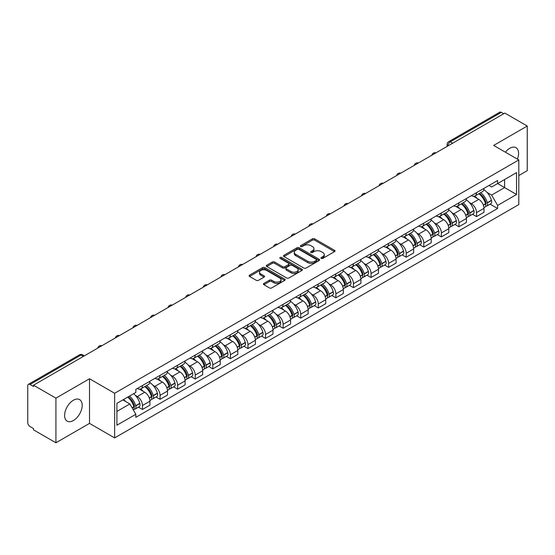 <?xml version="1.0" encoding="UTF-8"?>
<svg xmlns="http://www.w3.org/2000/svg" width="555" height="555" viewBox="0 0 555 555"><rect width="100%" height="100%" fill="white"/><g stroke="black" fill="none" stroke-linecap="round" stroke-linejoin="round"><path stroke-width="0.83" d="M321.262 258.401A1.096 0.631 0 0 0 322.809 258.401L334.561 251.616A1.568 0.902 0 0 0 335.019 250.978A1.568 0.902 0 0 0 334.561 250.34L314.65 238.844A1.568 0.902 0 0 0 312.437 238.844L300.685 245.629A1.096 0.631 0 0 0 300.366 246.073A1.096 0.631 0 0 0 300.685 246.524A1.096 0.631 0 0 0 302.232 246.524L303.751 245.643A5.009 2.893 0 0 1 310.835 245.643L312.493 246.6A5.009 2.893 0 0 1 313.957 248.647A5.009 2.893 0 0 1 312.493 250.694L310.973 251.568A1.096 0.631 0 0 0 310.654 252.019A1.096 0.631 0 0 0 310.973 252.463A1.096 0.631 0 0 0 312.521 252.463L314.04 251.581A5.009 2.893 0 0 1 321.123 251.581L322.781 252.539A5.009 2.893 0 0 1 324.245 254.585A5.009 2.893 0 0 1 322.781 256.632L321.262 257.506A1.096 0.631 0 0 0 320.943 257.957A1.096 0.631 0 0 0 321.262 258.401L321.262 257.506M73.392 420.537A12.432 7.18 120 0 0 81.516 409.576A12.432 7.18 120 0 0 79.608 399.614A12.432 7.18 120 0 0 73.392 400.231A12.432 7.18 120 0 0 65.275 411.186A12.432 7.18 120 0 0 67.176 421.148A12.432 7.18 120 0 0 73.392 420.537M517.392 159.125A12.432 7.18 120 0 0 515.997 147.672A12.432 7.18 120 0 0 509.781 148.289A12.432 7.18 120 0 0 505.383 152.188M263.875 283.425A1.568 0.902 0 0 0 263.417 284.063A1.568 0.902 0 0 0 263.875 284.701L269.459 287.927A1.568 0.902 0 0 0 271.673 287.927L284.729 280.386A1.568 0.902 0 0 0 285.187 279.748A1.568 0.902 0 0 0 284.729 279.109L264.811 267.614A1.568 0.902 0 0 0 262.598 267.614L249.549 275.155A1.568 0.902 0 0 0 249.091 275.793A1.568 0.902 0 0 0 249.549 276.432L256.299 280.324A1.568 0.902 0 0 0 258.505 280.324L264.097 277.098A1.568 0.902 0 0 0 264.555 276.459A1.568 0.902 0 0 0 264.097 275.821L260.746 273.892A4.183 2.414 0 0 1 259.525 272.179A4.183 2.414 0 0 1 262.106 269.952A4.183 2.414 0 0 1 266.664 270.472L279.775 278.041A4.183 2.414 0 0 1 281.003 279.748A4.183 2.414 0 0 1 278.416 281.982A4.183 2.414 0 0 1 273.858 281.461L271.673 280.199A1.568 0.902 0 0 0 269.459 280.199L263.875 283.425L263.875 284.701M114.642 393.273L89.515 378.76L55.923 398.15L33.501 385.205L504.821 113.088L527.25 126.034L493.666 145.424L518.8 159.937L114.642 393.273L114.642 437.909L518.8 204.573L518.8 159.937M303.863 268.065A1.568 0.902 0 0 0 306.076 268.065L319.132 260.524A1.568 0.902 0 0 0 319.59 259.886A1.568 0.902 0 0 0 319.132 259.247L299.221 247.752A1.568 0.902 0 0 0 297.008 247.752L283.952 255.286A1.568 0.902 0 0 0 283.494 255.924A1.568 0.902 0 0 0 283.952 256.563L303.863 268.065M280.573 258.637A1.096 0.631 0 0 1 281.683 258.796L301.906 270.472L288.877 277.993A1.568 0.902 0 0 1 286.664 277.993L266.747 266.497L266.747 265.221A1.568 0.902 0 0 0 266.289 265.859A1.568 0.902 0 0 0 266.747 266.497M266.747 265.221L272.339 261.995A1.568 0.902 0 0 1 274.552 261.995L282.627 266.657A1.568 0.902 0 0 0 284.84 266.657L288.545 264.52A1.568 0.902 0 0 0 289.002 263.882A1.568 0.902 0 0 0 288.545 263.243L280.136 258.387A1.096 0.631 0 0 1 279.817 257.936A1.096 0.631 0 0 1 280.49 257.353A1.096 0.631 0 0 1 281.683 257.492L301.927 269.182A1.568 0.902 0 0 1 302.385 269.82A1.568 0.902 0 0 1 301.927 270.458L301.927 269.182M55.923 398.15L55.923 442.786L33.501 429.841L33.501 428.536L30.005 426.524A3.184 1.838 -120 0 1 27.75 422.619L27.75 385.787A3.184 1.838 -120 0 1 28.409 384.331L79.462 354.853A3.184 1.838 60 0 1 81.058 355.013L30.005 384.483A3.184 1.838 -120 0 0 28.409 384.331M518.8 175.553L527.25 170.669L527.25 126.034M55.923 442.786L89.515 423.396L114.642 437.909M33.501 385.205L33.501 386.502L30.005 384.483M452.637 143.211L450.271 141.844A3.184 1.838 60 0 0 448.683 141.685L499.736 112.214A3.184 1.838 60 0 1 501.331 112.367L450.271 141.844A3.184 1.838 120 0 0 448.017 145.75L448.017 145.882M503.697 113.733L501.331 112.367M476.53 192.661A7.333 4.232 60 0 1 475.018 195.957L482.455 191.662A7.333 4.232 -120 0 0 483.974 188.367M469.474 202.575L471.348 203.664A7.333 4.232 60 0 1 476.537 212.641L483.974 208.347A7.333 4.232 -120 0 0 478.785 199.37L473.464 196.29M483.974 208.347L483.974 212.315L476.537 216.61L472.499 214.279M475.018 195.957A7.333 4.232 60 0 1 471.403 195.624M476.537 212.641L476.537 216.61M458.95 202.818A7.333 4.232 60 0 1 457.431 206.106L464.875 201.812A7.333 4.232 -120 0 0 466.387 198.524M454.92 224.435L458.95 226.759L466.387 222.465L466.387 218.497A7.333 4.232 -120 0 0 461.205 209.519L455.884 206.446M457.431 206.106A7.333 4.232 60 0 1 453.823 205.773M451.895 212.731L453.768 213.814A7.333 4.232 60 0 1 458.95 222.791L458.95 226.759M441.371 212.967A7.333 4.232 60 0 1 439.851 216.256L447.288 211.961A7.333 4.232 -120 0 0 448.808 208.673M437.333 234.585L441.371 236.909L448.808 232.614L448.808 228.646A7.333 4.232 -120 0 0 443.625 219.669L438.297 216.596M439.851 216.256A7.333 4.232 60 0 1 436.244 215.923M434.308 222.881L436.188 223.963A7.333 4.232 60 0 1 441.371 232.94L441.371 236.909M423.791 223.117A7.333 4.232 60 0 1 422.272 226.405L429.709 222.111A7.333 4.232 -120 0 0 431.228 218.823M419.753 244.734L423.791 247.065L431.228 242.771L431.228 238.796A7.333 4.232 -120 0 0 426.046 229.819L420.718 226.745M422.272 226.405A7.333 4.232 60 0 1 418.657 226.079M416.729 233.031L418.602 234.113A7.333 4.232 60 0 1 423.791 243.09L423.791 247.065M406.204 233.267A7.333 4.232 60 0 1 404.685 236.562L412.129 232.261A7.333 4.232 -120 0 0 413.648 228.972M402.174 254.884L406.204 257.215L413.648 252.92L413.648 248.952A7.333 4.232 -120 0 0 408.459 239.968L403.138 236.895M404.685 236.562A7.333 4.232 60 0 1 401.078 236.229M399.149 243.18L401.022 244.262A7.333 4.232 60 0 1 406.204 253.246L406.204 257.215M388.625 243.416A7.333 4.232 60 0 1 387.106 246.711L394.543 242.417A7.333 4.232 -120 0 0 396.062 239.122M384.594 265.033L388.625 267.364L396.062 263.07L396.062 259.102A7.333 4.232 -120 0 0 390.88 250.118L385.558 247.044M387.106 246.711A7.333 4.232 60 0 1 383.498 246.378M381.562 253.33L383.443 254.412A7.333 4.232 60 0 1 388.625 263.396L388.625 267.364M371.045 253.566A7.333 4.232 60 0 1 369.526 256.861L376.963 252.567A7.333 4.232 -120 0 0 378.482 249.271M367.008 275.183L371.045 277.514L378.482 273.22L378.482 269.251A7.333 4.232 -120 0 0 373.3 260.274L367.972 257.194M369.526 256.861A7.333 4.232 60 0 1 365.918 256.528M363.983 263.479L365.856 264.569A7.333 4.232 60 0 1 371.045 273.546L371.045 277.514M353.459 263.722A7.333 4.232 60 0 1 351.946 267.01L359.383 262.716A7.333 4.232 -120 0 0 360.903 259.428M349.428 285.332L353.459 287.663L360.903 283.369L360.903 279.401A7.333 4.232 -120 0 0 355.713 270.424L350.392 267.35M351.946 267.01A7.333 4.232 60 0 1 348.332 266.677M346.403 273.636L348.276 274.718A7.333 4.232 60 0 1 353.459 283.695L353.459 287.663M335.879 273.872A7.333 4.232 60 0 1 334.36 277.16L341.797 272.866A7.333 4.232 -120 0 0 343.316 269.577M331.848 295.489L335.879 297.813L343.316 293.519L343.316 289.55A7.333 4.232 -120 0 0 338.134 280.573L332.813 277.5M334.36 277.16A7.333 4.232 60 0 1 330.752 276.827M328.824 283.785L330.697 284.868A7.333 4.232 60 0 1 335.879 293.845L335.879 297.813M318.299 284.021A7.333 4.232 60 0 1 316.78 287.31L324.217 283.015A7.333 4.232 -120 0 0 325.736 279.727M314.262 305.638L318.299 307.969L325.736 303.668L325.736 299.7A7.333 4.232 -120 0 0 320.554 290.723L315.226 287.65M316.78 287.31A7.333 4.232 60 0 1 313.173 286.984M311.237 293.935L313.117 295.017A7.333 4.232 60 0 1 318.299 303.994L318.299 307.969M300.72 294.171A7.333 4.232 60 0 1 299.2 297.459L306.637 293.165A7.333 4.232 -120 0 0 308.157 289.876M296.682 315.788L300.72 318.119L308.157 313.825L308.157 309.856A7.333 4.232 -120 0 0 302.968 300.872L297.647 297.799M299.2 297.459A7.333 4.232 60 0 1 295.586 297.133M293.657 304.084L295.531 305.167A7.333 4.232 60 0 1 300.72 314.151L300.72 318.119M283.133 304.32A7.333 4.232 60 0 1 281.614 307.616L289.058 303.321A7.333 4.232 -120 0 0 290.57 300.026M279.103 325.938L283.133 328.269L290.57 323.974L290.57 320.006A7.333 4.232 -120 0 0 285.388 311.022L280.067 307.949M281.614 307.616A7.333 4.232 60 0 1 278.006 307.283M276.078 314.234L277.951 315.316A7.333 4.232 60 0 1 283.133 324.3L283.133 328.269M265.554 314.47A7.333 4.232 60 0 1 264.034 317.765L271.471 313.471A7.333 4.232 -120 0 0 272.991 310.176M261.523 336.087L265.554 338.418L272.991 334.124L272.991 330.156A7.333 4.232 -120 0 0 267.808 321.172L262.48 318.098M264.034 317.765A7.333 4.232 60 0 1 260.427 317.432M258.491 324.384L260.371 325.473A7.333 4.232 60 0 1 265.554 334.45L265.554 338.418M247.974 324.626A7.333 4.232 60 0 1 246.455 327.915L253.892 323.62A7.333 4.232 -120 0 0 255.411 320.332M243.936 346.237L247.974 348.568L255.411 344.273L255.411 340.305A7.333 4.232 -120 0 0 250.229 331.328L244.901 328.255M246.455 327.915A7.333 4.232 60 0 1 242.847 327.582M240.912 334.54L242.785 335.622A7.333 4.232 60 0 1 247.974 344.6L247.974 348.568M230.387 334.776A7.333 4.232 60 0 1 228.875 338.064L236.312 333.77A7.333 4.232 -120 0 0 237.831 330.482M226.357 356.393L230.387 358.717L237.831 354.423L237.831 350.455A7.333 4.232 -120 0 0 232.642 341.478L227.321 338.404M228.875 338.064A7.333 4.232 60 0 1 225.261 337.731M223.332 344.69L225.205 345.772A7.333 4.232 60 0 1 230.387 354.749L230.387 358.717M212.808 344.926A7.333 4.232 60 0 1 211.288 348.214L218.725 343.92A7.333 4.232 -120 0 0 220.245 340.631M208.777 366.543L212.808 368.867L220.245 364.573L220.245 360.604A7.333 4.232 -120 0 0 215.062 351.627L209.741 348.554M211.288 348.214A7.333 4.232 60 0 1 207.681 347.888M205.745 354.839L207.625 355.921A7.333 4.232 60 0 1 212.808 364.899L212.808 368.867M195.228 355.075A7.333 4.232 60 0 1 193.709 358.363L201.146 354.069A7.333 4.232 -120 0 0 202.665 350.781M191.191 376.692L195.228 379.023L202.665 374.729L202.665 370.754A7.333 4.232 -120 0 0 197.483 361.777L192.155 358.703M193.709 358.363A7.333 4.232 60 0 1 190.101 358.037M188.166 364.989L190.046 366.071A7.333 4.232 60 0 1 195.228 375.055L195.228 379.023M177.642 365.225A7.333 4.232 60 0 1 176.129 368.52L183.566 364.226A7.333 4.232 -120 0 0 185.086 360.93M173.611 386.842L177.642 389.173L185.086 384.879L185.086 380.91A7.333 4.232 -120 0 0 179.896 371.926L174.575 368.853M176.129 368.52A7.333 4.232 60 0 1 172.515 368.187M170.586 375.138L172.459 376.221A7.333 4.232 60 0 1 177.642 385.205L177.642 389.173M160.062 375.374A7.333 4.232 60 0 1 158.543 378.67L165.987 374.375A7.333 4.232 -120 0 0 167.499 371.08M156.031 396.991L160.062 399.322L167.499 395.028L167.499 391.06A7.333 4.232 -120 0 0 162.317 382.076L156.996 379.003M158.543 378.67A7.333 4.232 60 0 1 154.935 378.337M153.007 385.288L154.88 386.37A7.333 4.232 60 0 1 160.062 395.354L160.062 399.322M142.482 385.531A7.333 4.232 60 0 1 140.963 388.819L148.4 384.525A7.333 4.232 -120 0 0 149.919 381.236M138.445 407.141L142.482 409.472L149.919 405.178L149.919 401.21A7.333 4.232 -120 0 0 144.737 392.232L139.409 389.159M140.963 388.819A7.333 4.232 60 0 1 137.356 388.486M135.42 395.444L137.3 396.527A7.333 4.232 60 0 1 142.482 405.504L142.482 409.472M488.99 185.474L491.633 187L516.545 172.626L504.599 179.522L504.599 187.59L491.633 195.076L487.054 192.425M116.897 411.421L129.856 403.943L135.829 414.287L116.897 425.22L116.897 403.353L135.829 392.427L135.829 389.367L497.606 180.5L497.606 183.552L516.545 194.486L497.606 205.419L491.633 195.076M516.545 172.626L516.545 194.486M135.829 414.287L135.829 417.346L497.606 208.479L497.606 205.419M89.515 378.76L89.515 423.396M129.856 403.943L122.87 399.905M490.079 204.129L497.606 208.479M321.699 258.554L322.781 257.929A5.009 2.893 0 0 0 324.245 255.89L324.245 254.585M313.957 248.647L313.957 249.944A5.009 2.893 0 0 1 312.493 251.991L311.411 252.615M334.54 251.63L314.65 240.142A1.568 0.902 0 0 0 312.437 240.142L301.122 246.677M319.132 259.247L319.132 260.524L299.221 249.056A1.568 0.902 0 0 0 297.008 249.056L283.973 256.576M316.364 260.337A1.096 0.631 0 0 0 316.683 259.886A1.096 0.631 0 0 0 316.364 259.442L298.888 249.348A1.096 0.631 0 0 0 297.334 249.348L295.732 250.277A5.009 2.893 0 0 0 294.268 252.317A5.009 2.893 0 0 0 295.732 254.363L307.678 261.259A5.009 2.893 0 0 0 314.761 261.259L316.364 260.337L316.364 261.634A1.096 0.631 0 0 0 316.683 261.19L316.683 259.886M294.268 252.317L294.268 253.621A5.009 2.893 0 0 0 295.732 255.661L295.732 254.363M316.364 261.634L314.761 262.564A5.009 2.893 0 0 1 307.678 262.564L295.732 255.661M266.768 266.511L272.339 263.299L272.339 261.995M289.002 263.882L289.002 265.179A1.568 0.902 0 0 1 288.545 265.817L284.84 267.961A1.568 0.902 0 0 1 282.627 267.961L274.552 263.299A1.568 0.902 0 0 0 272.339 263.299M291.007 271.492A4.183 2.414 0 0 0 295.565 272.019A4.183 2.414 0 0 0 298.146 269.786A4.183 2.414 0 0 0 296.925 268.079L292.305 265.415A1.568 0.902 0 0 0 290.092 265.415L286.387 267.552A1.568 0.902 0 0 0 285.929 268.19A1.568 0.902 0 0 0 286.387 268.828L291.007 271.492L291.007 272.796A4.183 2.414 0 0 0 295.565 273.324A4.183 2.414 0 0 0 298.146 271.09L298.146 269.786M285.929 268.19L285.929 269.494A1.568 0.902 0 0 0 286.387 270.132L286.387 268.828M291.007 272.796L286.387 270.132M281.003 279.748L281.003 281.052A4.183 2.414 0 0 1 278.416 283.286A4.183 2.414 0 0 1 273.858 282.759L271.673 281.496A1.568 0.902 0 0 0 269.459 281.496L263.896 284.715M259.525 272.179L259.525 273.483A4.183 2.414 0 0 0 260.746 275.19L260.746 273.892M264.076 277.111L260.746 275.19M284.708 280.4L264.811 268.918A1.568 0.902 0 0 0 262.598 268.918L249.57 276.439M479.298 193.48A10.039 5.8 60 0 1 479.353 193.508A10.039 5.8 60 0 1 485.958 202.519L486.02 202.728A1.949 1.124 60 0 1 485.708 204.261A1.949 1.124 60 0 1 485.667 204.289M478.861 193.737A12.113 6.993 60 0 1 485.521 203.727L485.576 203.935A4.024 2.324 60 0 1 484.945 207.098L483.939 207.674M485.632 206.21A4.024 2.324 -120 0 0 486.742 206.058A4.024 2.324 -120 0 0 487.38 202.894L487.325 202.686A12.113 6.993 -120 0 0 480.665 192.696M483.821 189.657A12.113 6.993 60 0 1 491.439 200.313L491.494 200.522A4.024 2.324 60 0 1 490.856 203.685L486.742 206.058M474.733 196.095A12.113 6.993 60 0 1 477.258 198.482M483.148 198.503L484.695 199.391M461.718 203.629A10.039 5.8 60 0 1 461.767 203.664A10.039 5.8 60 0 1 468.378 212.669L468.434 212.877A1.949 1.124 60 0 1 468.129 214.41A1.949 1.124 60 0 1 468.08 214.438M461.281 203.886A12.113 6.993 60 0 1 467.934 213.883L467.997 214.091A4.024 2.324 60 0 1 467.359 217.248L466.36 217.824M468.045 216.36A4.024 2.324 -120 0 0 469.162 216.207A4.024 2.324 -120 0 0 469.801 213.051L469.738 212.843A12.113 6.993 -120 0 0 463.085 202.846M466.235 199.807A12.113 6.993 60 0 1 473.852 210.463L473.914 210.671A4.024 2.324 60 0 1 473.276 213.835L469.162 216.207M457.147 206.245A12.113 6.993 60 0 1 459.679 208.638M465.569 208.652L467.109 209.54M444.139 213.786A10.039 5.8 60 0 1 444.187 213.814A10.039 5.8 60 0 1 450.792 222.826L450.854 223.034A1.949 1.124 60 0 1 450.549 224.567A1.949 1.124 60 0 1 450.5 224.588M443.695 214.036A12.113 6.993 60 0 1 450.355 224.033L450.417 224.241A4.024 2.324 60 0 1 449.779 227.397L448.78 227.98M450.466 226.509A4.024 2.324 -120 0 0 451.583 226.357A4.024 2.324 -120 0 0 452.214 223.2L452.159 222.992A12.113 6.993 -120 0 0 445.498 212.995M448.655 209.956A12.113 6.993 60 0 1 456.272 220.612L456.328 220.821A4.024 2.324 60 0 1 455.697 223.984L451.583 226.357M439.567 216.394A12.113 6.993 60 0 1 442.099 218.788M447.989 218.802L449.529 219.697M426.552 223.936A10.039 5.8 60 0 1 426.608 223.963A10.039 5.8 60 0 1 433.212 232.975L433.275 233.183A1.949 1.124 60 0 1 432.962 234.716A1.949 1.124 60 0 1 432.921 234.737M426.115 224.185A12.113 6.993 60 0 1 432.775 234.182L432.831 234.39A4.024 2.324 60 0 1 432.199 237.547L431.193 238.13M432.886 236.659A4.024 2.324 -120 0 0 434.003 236.506A4.024 2.324 -120 0 0 434.634 233.35L434.579 233.142A12.113 6.993 -120 0 0 427.919 223.145M431.075 220.106A12.113 6.993 60 0 1 438.693 230.769L438.748 230.977A4.024 2.324 60 0 1 438.117 234.134L434.003 236.506M421.987 226.551A12.113 6.993 60 0 1 424.513 228.938M430.402 228.951L431.95 229.846M408.973 234.085A10.039 5.8 60 0 1 409.021 234.113A10.039 5.8 60 0 1 415.633 243.125L415.688 243.333A1.949 1.124 60 0 1 415.383 244.866A1.949 1.124 60 0 1 415.341 244.887M408.535 234.335A12.113 6.993 60 0 1 415.189 244.332L415.251 244.54A4.024 2.324 60 0 1 414.613 247.703L413.614 248.279M415.306 246.808A4.024 2.324 -120 0 0 416.416 246.663A4.024 2.324 -120 0 0 417.055 243.499L416.992 243.291A12.113 6.993 -120 0 0 410.339 233.294M413.496 230.263A12.113 6.993 60 0 1 421.106 240.919L421.169 241.127A4.024 2.324 60 0 1 420.53 244.283L416.416 246.663M404.401 236.701A12.113 6.993 60 0 1 406.933 239.087M412.823 239.101L414.37 239.996M391.393 244.235A10.039 5.8 60 0 1 391.442 244.262A10.039 5.8 60 0 1 398.053 253.274L398.108 253.482A1.949 1.124 60 0 1 397.803 255.016A1.949 1.124 60 0 1 397.755 255.036M390.956 244.491A12.113 6.993 60 0 1 397.609 254.481L397.671 254.689A4.024 2.324 60 0 1 397.033 257.853L396.034 258.429M397.72 256.958A4.024 2.324 -120 0 0 398.837 256.812A4.024 2.324 -120 0 0 399.475 253.649L399.413 253.441A12.113 6.993 -120 0 0 392.76 243.451M395.909 240.412A12.113 6.993 60 0 1 403.527 251.068L403.589 251.276A4.024 2.324 60 0 1 402.951 254.433L398.837 256.812M386.821 246.85A12.113 6.993 60 0 1 389.353 249.237M395.243 249.257L396.783 250.145M373.813 254.384A10.039 5.8 60 0 1 373.862 254.412A10.039 5.8 60 0 1 380.466 263.424L380.529 263.632A1.949 1.124 60 0 1 380.217 265.165A1.949 1.124 60 0 1 380.175 265.193M373.369 254.641A12.113 6.993 60 0 1 380.029 264.631L380.085 264.839A4.024 2.324 60 0 1 379.454 268.003L378.448 268.578M380.14 267.115A4.024 2.324 -120 0 0 381.257 266.962A4.024 2.324 -120 0 0 381.889 263.798L381.833 263.59A12.113 6.993 -120 0 0 375.173 253.6M378.33 250.562A12.113 6.993 60 0 1 385.947 261.218L386.002 261.426A4.024 2.324 60 0 1 385.371 264.582L381.257 266.962M369.241 257A12.113 6.993 60 0 1 371.767 259.386M377.657 259.407L379.204 260.295M356.227 264.534A10.039 5.8 60 0 1 356.282 264.569A10.039 5.8 60 0 1 362.887 273.573L362.942 273.781A1.949 1.124 60 0 1 362.637 275.315A1.949 1.124 60 0 1 362.595 275.342M355.79 264.791A12.113 6.993 60 0 1 362.45 274.787L362.505 274.996A4.024 2.324 60 0 1 361.867 278.152L360.868 278.728M362.561 277.264A4.024 2.324 -120 0 0 363.671 277.111A4.024 2.324 -120 0 0 364.309 273.955L364.246 273.747A12.113 6.993 -120 0 0 357.593 263.75M360.75 260.711A12.113 6.993 60 0 1 368.36 271.367L368.423 271.575A4.024 2.324 60 0 1 367.785 274.739L363.671 277.111M351.655 267.149A12.113 6.993 60 0 1 354.187 269.536M360.077 269.557L361.624 270.445M338.647 274.69A10.039 5.8 60 0 1 338.696 274.718A10.039 5.8 60 0 1 345.307 283.73L345.363 283.938A1.949 1.124 60 0 1 345.057 285.471A1.949 1.124 60 0 1 345.009 285.492M338.21 274.94A12.113 6.993 60 0 1 344.863 284.937L344.926 285.145A4.024 2.324 60 0 1 344.287 288.302L343.288 288.884M344.974 287.414A4.024 2.324 -120 0 0 346.091 287.261A4.024 2.324 -120 0 0 346.729 284.104L346.667 283.896A12.113 6.993 -120 0 0 340.014 273.899M343.163 270.861A12.113 6.993 60 0 1 350.781 281.517L350.843 281.725A4.024 2.324 60 0 1 350.205 284.888L346.091 287.261M334.075 277.299A12.113 6.993 60 0 1 336.607 279.692M342.497 279.706L344.038 280.601M321.067 284.84A10.039 5.8 60 0 1 321.116 284.868A10.039 5.8 60 0 1 327.721 293.879L327.783 294.088A1.949 1.124 60 0 1 327.471 295.621A1.949 1.124 60 0 1 327.429 295.642M320.624 285.09A12.113 6.993 60 0 1 327.284 295.087L327.339 295.295A4.024 2.324 60 0 1 326.708 298.451L325.709 299.034M327.394 297.563A4.024 2.324 -120 0 0 328.511 297.411A4.024 2.324 -120 0 0 329.143 294.254L329.087 294.046A12.113 6.993 -120 0 0 322.427 284.049M325.584 281.01A12.113 6.993 60 0 1 333.201 291.666L333.257 291.875A4.024 2.324 60 0 1 332.625 295.038L328.511 297.411M316.496 287.455A12.113 6.993 60 0 1 319.028 289.842M324.911 289.856L326.458 290.751M303.481 294.989A10.039 5.8 60 0 1 303.536 295.017A10.039 5.8 60 0 1 310.141 304.029L310.203 304.237A1.949 1.124 60 0 1 309.891 305.77A1.949 1.124 60 0 1 309.85 305.791M303.044 295.239A12.113 6.993 60 0 1 309.704 305.236L309.759 305.444A4.024 2.324 60 0 1 309.128 308.608L308.122 309.184M309.815 307.713A4.024 2.324 -120 0 0 310.925 307.56A4.024 2.324 -120 0 0 311.563 304.404L311.508 304.195A12.113 6.993 -120 0 0 304.848 294.199M308.004 291.167A12.113 6.993 60 0 1 315.622 301.823L315.677 302.031A4.024 2.324 60 0 1 315.039 305.188L310.925 307.56M298.916 297.605A12.113 6.993 60 0 1 301.441 299.991M307.331 300.005L308.878 300.9M285.901 305.139A10.039 5.8 60 0 1 285.95 305.167A10.039 5.8 60 0 1 292.561 314.179L292.617 314.387A1.949 1.124 60 0 1 292.312 315.92A1.949 1.124 60 0 1 292.263 315.941M285.464 305.396A12.113 6.993 60 0 1 292.117 315.386L292.18 315.594A4.024 2.324 60 0 1 291.541 318.757L290.543 319.333M292.228 317.862A4.024 2.324 -120 0 0 293.345 317.717A4.024 2.324 -120 0 0 293.983 314.553L293.921 314.345A12.113 6.993 -120 0 0 287.268 304.348M290.425 301.316A12.113 6.993 60 0 1 298.035 311.972L298.097 312.181A4.024 2.324 60 0 1 297.459 315.337L293.345 317.717M281.329 307.754A12.113 6.993 60 0 1 283.862 310.141M289.752 310.162L291.292 311.05M268.322 315.289A10.039 5.8 60 0 1 268.37 315.316A10.039 5.8 60 0 1 274.975 324.328L275.037 324.536A1.949 1.124 60 0 1 274.732 326.069A1.949 1.124 60 0 1 274.683 326.097M267.885 315.545A12.113 6.993 60 0 1 274.538 325.535L274.6 325.743A4.024 2.324 60 0 1 273.962 328.907L272.963 329.483M274.649 328.019A4.024 2.324 -120 0 0 275.766 327.866A4.024 2.324 -120 0 0 276.404 324.703L276.341 324.495A12.113 6.993 -120 0 0 269.681 314.505M272.838 311.466A12.113 6.993 60 0 1 280.455 322.122L280.511 322.33A4.024 2.324 60 0 1 279.88 325.487L275.766 327.866M263.75 317.904A12.113 6.993 60 0 1 266.282 320.291M272.172 320.311L273.712 321.199M250.742 325.438A10.039 5.8 60 0 1 250.791 325.473A10.039 5.8 60 0 1 257.395 334.478L257.458 334.686A1.949 1.124 60 0 1 257.145 336.219A1.949 1.124 60 0 1 257.104 336.247M250.298 325.695A12.113 6.993 60 0 1 256.958 335.692L257.014 335.9A4.024 2.324 60 0 1 256.382 339.056L255.376 339.632M257.069 338.168A4.024 2.324 -120 0 0 258.186 338.016A4.024 2.324 -120 0 0 258.817 334.852L258.762 334.644A12.113 6.993 -120 0 0 252.102 324.654M255.258 321.616A12.113 6.993 60 0 1 262.876 332.272L262.931 332.48A4.024 2.324 60 0 1 262.3 335.643L258.186 338.016M246.17 328.054A12.113 6.993 60 0 1 248.696 330.44M254.585 330.461L256.132 331.349M233.155 335.588A10.039 5.8 60 0 1 233.211 335.622A10.039 5.8 60 0 1 239.815 344.634L239.871 344.842A1.949 1.124 60 0 1 239.566 346.369A1.949 1.124 60 0 1 239.524 346.396M232.718 335.844A12.113 6.993 60 0 1 239.371 345.841L239.434 346.049A4.024 2.324 60 0 1 238.796 349.206L237.797 349.782M239.489 348.318A4.024 2.324 -120 0 0 240.599 348.165A4.024 2.324 -120 0 0 241.238 345.009L241.175 344.801A12.113 6.993 -120 0 0 234.522 334.804M237.679 331.765A12.113 6.993 60 0 1 245.289 342.421L245.352 342.629A4.024 2.324 60 0 1 244.713 345.793L240.599 348.165M228.584 338.203A12.113 6.993 60 0 1 231.116 340.597M237.006 340.61L238.553 341.505M215.576 345.744A10.039 5.8 60 0 1 215.624 345.772A10.039 5.8 60 0 1 222.236 354.784L222.291 354.992A1.949 1.124 60 0 1 221.986 356.525A1.949 1.124 60 0 1 221.938 356.546M215.139 345.994A12.113 6.993 60 0 1 221.792 355.991L221.854 356.199A4.024 2.324 60 0 1 221.216 359.356L220.217 359.938M221.903 358.468A4.024 2.324 -120 0 0 223.02 358.315A4.024 2.324 -120 0 0 223.658 355.158L223.596 354.95A12.113 6.993 -120 0 0 216.943 344.953M220.092 341.915A12.113 6.993 60 0 1 227.71 352.571L227.772 352.779A4.024 2.324 60 0 1 227.134 355.942L223.02 358.315M211.004 348.36A12.113 6.993 60 0 1 213.536 350.746M219.426 350.76L220.966 351.655M197.996 355.894A10.039 5.8 60 0 1 198.045 355.921A10.039 5.8 60 0 1 204.649 364.933L204.712 365.141A1.949 1.124 60 0 1 204.4 366.675A1.949 1.124 60 0 1 204.358 366.695M197.552 356.144A12.113 6.993 60 0 1 204.212 366.14L204.268 366.349A4.024 2.324 60 0 1 203.636 369.512L202.637 370.088M204.323 368.617A4.024 2.324 -120 0 0 205.44 368.464A4.024 2.324 -120 0 0 206.072 365.308L206.016 365.1A12.113 6.993 -120 0 0 199.356 355.103M202.513 352.071A12.113 6.993 60 0 1 210.13 362.727L210.185 362.935A4.024 2.324 60 0 1 209.554 366.092L205.44 368.464M193.424 358.509A12.113 6.993 60 0 1 195.95 360.896M201.84 360.91L203.387 361.804M180.41 366.043A10.039 5.8 60 0 1 180.465 366.071A10.039 5.8 60 0 1 187.07 375.083L187.132 375.291A1.949 1.124 60 0 1 186.82 376.824A1.949 1.124 60 0 1 186.778 376.845M179.973 366.3A12.113 6.993 60 0 1 186.633 376.29L186.688 376.498A4.024 2.324 60 0 1 186.05 379.662L185.051 380.237M186.744 378.767A4.024 2.324 -120 0 0 187.854 378.621A4.024 2.324 -120 0 0 188.492 375.458L188.436 375.249A12.113 6.993 -120 0 0 181.776 365.252M184.933 362.221A12.113 6.993 60 0 1 192.543 372.877L192.606 373.085A4.024 2.324 60 0 1 191.968 376.241L187.854 378.621M175.838 368.659A12.113 6.993 60 0 1 178.37 371.045M184.26 371.066L185.807 371.954M162.83 376.193A10.039 5.8 60 0 1 162.879 376.221A10.039 5.8 60 0 1 169.49 385.232L169.546 385.441A1.949 1.124 60 0 1 169.24 386.974A1.949 1.124 60 0 1 169.192 386.995M162.393 376.45A12.113 6.993 60 0 1 169.046 386.44L169.108 386.648A4.024 2.324 60 0 1 168.47 389.811L167.471 390.387M169.157 388.923A4.024 2.324 -120 0 0 170.274 388.771A4.024 2.324 -120 0 0 170.912 385.607L170.85 385.399A12.113 6.993 -120 0 0 164.197 375.409M167.346 372.37A12.113 6.993 60 0 1 174.964 383.026L175.026 383.234A4.024 2.324 60 0 1 174.388 386.391L170.274 388.771M158.258 378.808A12.113 6.993 60 0 1 160.79 381.195M166.68 381.216L168.22 382.104M145.25 386.342A10.039 5.8 60 0 1 145.299 386.37A10.039 5.8 60 0 1 151.904 395.382L151.966 395.59A1.949 1.124 60 0 1 151.654 397.123A1.949 1.124 60 0 1 151.612 397.151M144.806 386.599A12.113 6.993 60 0 1 151.466 396.596L151.529 396.804A4.024 2.324 60 0 1 150.891 399.961L149.892 400.537M151.577 399.073A4.024 2.324 -120 0 0 152.694 398.92A4.024 2.324 -120 0 0 153.326 395.757L153.27 395.548A12.113 6.993 -120 0 0 146.61 385.558M149.767 382.52A12.113 6.993 60 0 1 157.384 393.176L157.44 393.384A4.024 2.324 60 0 1 156.808 396.548L152.694 398.92M140.679 388.958A12.113 6.993 60 0 1 143.211 391.344M149.094 391.365L150.641 392.253M128.205 396.825A10.039 5.8 60 0 1 134.324 405.532L134.386 405.74A1.949 1.124 60 0 1 134.074 407.273A1.949 1.124 60 0 1 134.032 407.301M127.699 397.123A12.113 6.993 60 0 1 133.887 406.746L133.942 406.954A4.024 2.324 60 0 1 133.394 410.062M133.998 409.222A4.024 2.324 -120 0 0 135.115 409.07A4.024 2.324 -120 0 0 135.746 405.913L135.691 405.705A12.113 6.993 -120 0 0 129.502 396.083M133.616 393.703A12.113 6.993 60 0 1 139.804 403.325L139.86 403.534A4.024 2.324 60 0 1 139.222 406.697L135.115 409.07M123.585 399.496A12.113 6.993 60 0 1 125.624 401.501M131.514 401.515L133.061 402.41M448.135 145.812L448.017 145.75A3.184 1.838 0 0 1 447.087 144.446L447.087 146.416M160.062 395.354L167.499 391.06M177.642 385.205L185.086 380.91M195.228 375.055L202.665 370.754M212.808 364.899L220.245 360.604M230.387 354.749L237.831 350.455M247.974 344.6L255.411 340.305M265.554 334.45L272.991 330.156M283.133 324.3L290.57 320.006M300.72 314.151L308.157 309.856M318.299 303.994L325.736 299.7M335.879 293.845L343.316 289.55M353.459 283.695L360.903 279.401M371.045 273.546L378.482 269.251M388.625 263.396L396.062 259.102M406.204 253.246L413.648 248.952M423.791 243.09L431.228 238.796M441.371 232.94L448.808 228.646M458.95 222.791L466.387 218.497M142.482 405.504L149.919 401.21M137.3 396.527L144.737 392.232M154.88 386.37L162.317 382.076M172.459 376.221L179.896 371.926M190.046 366.071L197.483 361.777M207.625 355.921L215.062 351.627M225.205 345.772L232.642 341.478M242.785 335.622L250.229 331.328M260.371 325.473L267.808 321.172M277.951 315.316L285.388 311.022M295.531 305.167L302.968 300.872M313.117 295.017L320.554 290.723M330.697 284.868L338.134 280.573M348.276 274.718L355.713 270.424M365.856 264.569L373.3 260.274M383.443 254.412L390.88 250.118M401.022 244.262L408.459 239.968M418.602 234.113L426.046 229.819M436.188 223.963L443.625 219.669M453.768 213.814L461.205 209.519M471.348 203.664L478.785 199.37M435.647 153.02A3.184 1.838 120 0 0 434.246 153.832M418.068 163.17A3.184 1.838 120 0 0 416.659 163.982M400.488 173.32A3.184 1.838 120 0 0 399.08 174.138M382.908 183.476A3.184 1.838 120 0 0 381.5 184.288M365.322 193.626A3.184 1.838 120 0 0 363.913 194.437M347.742 203.775A3.184 1.838 120 0 0 346.334 204.587M330.163 213.925A3.184 1.838 120 0 0 328.754 214.736M312.576 224.074A3.184 1.838 120 0 0 311.168 224.886M294.996 234.224A3.184 1.838 120 0 0 293.588 235.042M277.417 244.38A3.184 1.838 120 0 0 276.008 245.192M259.83 254.53A3.184 1.838 120 0 0 258.429 255.342M242.251 264.679A3.184 1.838 120 0 0 240.842 265.491M224.671 274.829A3.184 1.838 120 0 0 223.263 275.641M207.091 284.979A3.184 1.838 120 0 0 205.683 285.79M189.505 295.128A3.184 1.838 120 0 0 188.096 295.947M171.925 305.285A3.184 1.838 120 0 0 170.517 306.096M154.345 315.434A3.184 1.838 120 0 0 152.937 316.246M136.759 325.584A3.184 1.838 120 0 0 135.351 326.396M119.179 335.733A3.184 1.838 120 0 0 117.771 336.545M101.6 345.883A3.184 1.838 120 0 0 100.191 346.695M83.423 356.379L81.058 355.013A3.184 1.838 120 0 1 82.653 354.853A3.184 3.184 0 0 0 79.462 354.853M322.781 257.929L322.781 256.632M310.973 252.463L310.973 251.568M312.493 251.991L312.493 250.694M300.685 246.524L300.685 245.629M312.437 240.142L312.437 238.844M314.65 240.142L314.65 238.844M334.561 251.616L334.561 250.34M283.952 256.563L283.952 255.286M297.008 249.056L297.008 247.752M299.221 249.056L299.221 247.752M307.678 262.564L307.678 261.259M314.761 262.564L314.761 261.259M274.552 263.299L274.552 261.995M282.627 267.961L282.627 266.657M284.84 267.961L284.84 266.657M288.545 265.817L288.545 264.52M281.683 258.796L281.683 257.492M269.459 281.496L269.459 280.199M271.673 281.496L271.673 280.199M273.858 282.759L273.858 281.461M264.097 277.098L264.097 275.821M249.549 276.432L249.549 275.155M262.598 268.918L262.598 267.614M264.811 268.918L264.811 267.614M284.729 280.386L284.729 279.109M483.377 205.211L485.576 203.935M487.38 202.894L491.494 200.522M487.325 202.686L491.439 200.313M483.301 205.01L486.111 203.366M465.791 215.361L467.997 214.091M469.801 213.051L473.914 210.671M469.738 212.843L473.852 210.463M467.934 213.862L468.531 213.522M465.721 215.16L467.934 213.883M448.211 225.51L450.417 224.241M452.214 223.2L456.328 220.821M452.159 222.992L456.272 220.612M450.348 224.019L450.951 223.672M448.135 225.309L450.355 224.033M430.631 235.66L432.831 234.39M434.634 233.35L438.748 230.977M434.579 233.142L438.693 230.769M430.555 235.466L433.372 233.822M413.045 245.809L415.251 244.54M417.055 243.499L421.169 241.127M416.992 243.291L421.106 240.919M415.189 244.318L415.785 243.971M412.975 245.615L415.189 244.332M395.465 255.966L397.671 254.689M399.475 253.649L403.589 251.276M399.413 253.441L403.527 251.068M395.389 255.765L398.206 254.121M377.886 266.116L380.085 264.839M381.889 263.798L386.002 261.426M381.833 263.59L385.947 261.218M377.809 265.914L380.626 264.27M360.299 276.265L362.505 274.996M364.309 273.955L368.423 271.575M364.246 273.747L368.36 271.367M362.443 274.767L363.039 274.427M360.23 276.064L362.45 274.787M342.719 286.415L344.926 285.145M346.729 284.104L350.843 281.725M346.667 283.896L350.781 281.517M342.643 286.214L345.46 284.576M325.14 296.564L327.339 295.295M329.143 294.254L333.257 291.875M329.087 294.046L333.201 291.666M325.063 296.37L327.88 294.726M307.56 306.714L309.759 305.444M311.563 304.404L315.677 302.031M311.508 304.195L315.622 301.823M309.697 305.222L310.294 304.875M307.484 306.52L309.704 305.236M289.974 316.87L292.18 315.594M293.983 314.553L298.097 312.181M293.921 314.345L298.035 311.972M289.904 316.669L292.714 315.025M272.394 327.02L274.6 325.743M276.404 324.703L280.511 322.33M276.341 324.495L280.455 322.122M274.531 325.521L275.134 325.175M272.318 326.819L274.538 325.535M254.814 337.169L257.014 335.9M258.817 334.852L262.931 332.48M258.762 334.644L262.876 332.272M256.951 335.671L257.555 335.324M254.738 336.968L256.958 335.692M237.228 347.319L239.434 346.049M241.238 345.009L245.352 342.629M241.175 344.801L245.289 342.421M237.158 347.118L239.968 345.481M219.648 357.469L221.854 356.199M223.658 355.158L227.772 352.779M223.596 354.95L227.71 352.571M221.792 355.977L222.388 355.63M219.572 357.267L221.792 355.991M202.069 367.618L204.268 366.349M206.072 365.308L210.185 362.935M206.016 365.1L210.13 362.727M201.992 367.424L204.809 365.78M184.489 377.775L186.688 376.498M188.492 375.458L192.606 373.085M188.436 375.249L192.543 372.877M184.413 377.573L187.222 375.929M166.902 387.924L169.108 386.648M170.912 385.607L175.026 383.234M170.85 385.399L174.964 383.026M169.046 386.426L169.643 386.079M166.833 387.723L169.046 386.44M149.323 398.074L151.529 396.804M153.326 395.757L157.44 393.384M153.27 395.548L157.384 393.176M151.459 396.575L152.063 396.228M149.246 397.873L151.466 396.596M132.18 407.967L133.942 406.954M135.746 405.913L139.86 403.534M135.691 405.705L139.804 403.325M132.076 407.786L134.476 406.385M435.918 152.868A3.184 3.184 0 0 0 431.832 155.227M418.338 163.017A3.184 3.184 0 0 0 414.252 165.376M400.759 173.167A3.184 3.184 0 0 0 396.665 175.526M383.172 183.316A3.184 3.184 0 0 0 379.086 185.682M365.592 193.466A3.184 3.184 0 0 0 361.506 195.832M348.013 203.616A3.184 3.184 0 0 0 343.92 205.981M330.433 213.772A3.184 3.184 0 0 0 326.34 216.131M312.847 223.922A3.184 3.184 0 0 0 308.76 226.28M295.267 234.071A3.184 3.184 0 0 0 291.174 236.43M277.687 244.221A3.184 3.184 0 0 0 273.594 246.58M260.101 254.37A3.184 3.184 0 0 0 256.015 256.736M242.521 264.52A3.184 3.184 0 0 0 238.435 266.886M224.941 274.676A3.184 3.184 0 0 0 220.848 277.035M207.362 284.826A3.184 3.184 0 0 0 203.269 287.185M189.775 294.976A3.184 3.184 0 0 0 185.689 297.334M172.196 305.125A3.184 3.184 0 0 0 168.103 307.484M154.616 315.275A3.184 3.184 0 0 0 150.523 317.64M137.03 325.424A3.184 3.184 0 0 0 132.943 327.79M119.45 335.581A3.184 3.184 0 0 0 115.364 337.94M101.87 345.73A3.184 3.184 0 0 0 97.777 348.089M84.36 355.838L82.653 354.853M448.683 141.685A3.184 3.184 0 0 0 447.087 144.446"/></g></svg>
